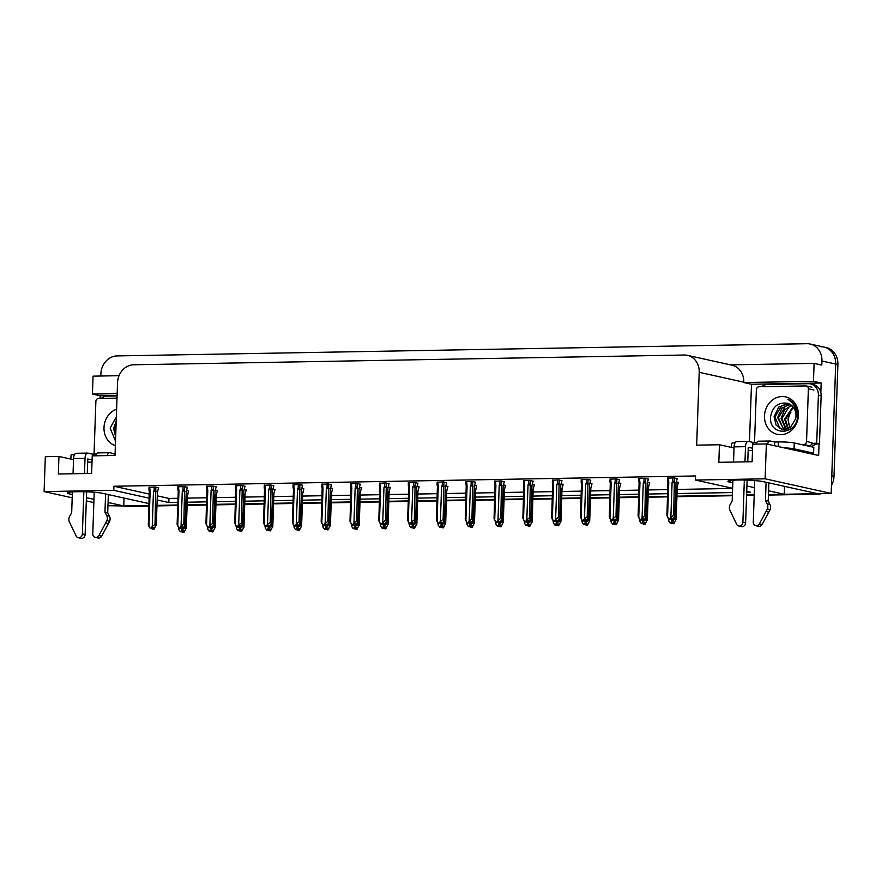 <?xml version="1.0" encoding="UTF-8"?>
<svg xmlns="http://www.w3.org/2000/svg" width="882" height="882" viewBox="0 0 882 882"><rect width="100%" height="100%" fill="white"/><g stroke="black" fill="none" stroke-linecap="round" stroke-linejoin="round"><path stroke-width="1.32" d="M92.004 462.3A18.842 1.863 2 0 1 87.66 462.003M752.511 450.603A18.842 1.863 2 0 1 748.157 450.305M820.712 346.747A17.662 15.512 102.5 0 1 823.909 347.067A17.662 15.512 102.5 0 1 835.695 364.034L831.175 493.435L817.559 493.677L763.349 481.682A18.842 1.863 -178 0 0 742.203 480.006A18.842 1.863 -178 0 0 727.871 481.318A18.842 1.863 -178 0 0 730.064 482.267L732.81 482.873M124.042 498.065L123.767 505.959L107.957 505.717M784.539 486.368L784.263 494.262L768.442 494.548L815.574 493.711A17.662 15.512 102.5 0 0 817.173 493.589M754.231 494.802L746.602 494.934L754.231 494.802M732.38 495.188L676.968 496.169L732.38 495.188M667.597 496.334L648.16 496.676L667.597 496.334M638.788 496.842L619.351 497.183L638.788 496.842M609.98 497.349L590.532 497.702L609.98 497.349M581.161 497.867L561.724 498.209L581.161 497.867M552.352 498.374L532.904 498.716L552.352 498.374M523.533 498.881L504.096 499.223L523.533 498.881M494.725 499.388L475.288 499.741L494.725 499.388M465.917 499.907L446.468 500.248L465.917 499.907M437.097 500.414L417.66 500.755L437.097 500.414M408.289 500.921L388.852 501.274L408.289 500.921M379.481 501.439L360.032 501.781L379.481 501.439M350.661 501.946L331.224 502.288L350.661 501.946M321.853 502.453L302.405 502.795L321.853 502.453M293.033 502.961L273.596 503.313L293.033 502.961M264.225 503.479L244.788 503.82L264.225 503.479M235.417 503.986L215.969 504.328L235.417 503.986M206.597 504.493L187.16 504.835L206.597 504.493M177.789 505.011L156.996 505.364L177.789 505.011M100.041 398.421L100.129 395.775L117.108 395.478M749.48 441.639L751.486 384.243L821.175 383.008L820.833 392.556M819.047 443.811L818.639 455.498L766.359 443.922L752.732 444.164L752.114 461.727L718.83 462.311L719.447 444.748L696.67 445.156L699.217 372.314A17.662 15.512 -77.5 0 0 687.431 355.347A17.662 15.512 -77.5 0 0 684.223 355.027L133.766 364.773A17.662 15.512 -77.5 0 0 117.549 382.612L115.013 455.454L92.235 455.862L91.618 473.425L58.333 474.009L58.94 456.446L45.324 456.689L44.1 491.583L72.192 497.801M119.048 375.688L93.051 376.151L92.423 394.067L117.174 393.637M92.423 394.067L100.129 395.775M751.486 384.243L743.78 382.534L813.469 381.3L821.175 383.008M743.78 382.534L743.791 382.182A17.662 15.512 -77.5 0 0 732.005 365.214L687.431 355.347M813.469 381.3L814.097 363.384L730.428 364.872M100.824 376.019L100.901 373.759A17.662 15.512 102.5 0 1 117.119 355.92L806.953 343.704A17.662 15.512 102.5 0 1 810.15 344.024A17.662 15.512 102.5 0 1 821.936 360.992L821.792 365.093L814.097 363.384M732.622 488.275L695.446 480.051L765.135 478.816L766.359 443.922M765.135 478.816L831.175 493.435M86.293 500.921L93.856 502.597M149.047 503.6L102.841 493.369A18.842 1.863 -178 0 0 81.695 491.704A18.842 1.863 -178 0 0 67.374 493.005A18.842 1.863 -178 0 0 69.557 493.964L72.313 494.57M86.414 497.691L93.977 499.366M108.067 502.486L123.767 505.959M746.911 485.993L754.474 487.669M768.575 490.789L784.263 494.262M746.69 492.299L750.483 492.233L746.723 491.406M157.183 499.951L168.826 502.531L177.877 502.376M187.249 502.211L206.697 501.858M216.068 501.693L235.505 501.351M244.876 501.185L264.313 500.844M273.685 500.678L293.133 500.337M302.504 500.171L321.941 499.818M331.312 499.653L350.76 499.311M360.121 499.146L379.569 498.804M388.94 498.639L408.377 498.286M417.748 498.121L437.196 497.779M446.568 497.613L466.005 497.272M475.376 497.106L494.813 496.764M504.184 496.599L523.632 496.246M533.004 496.081L552.441 495.739M561.812 495.574L581.26 495.232M590.631 495.067L610.068 494.725M619.44 494.559L638.877 494.207M648.248 494.041L667.696 493.7M677.067 493.534L732.479 492.553M44.1 491.583L113.789 490.348L149.234 498.198M73.526 459.676L58.94 456.446M734.033 447.979L719.447 444.748M695.446 480.051L695.589 475.949L113.932 486.247L113.789 490.348M157.327 495.86L168.969 498.429L178.021 498.275M187.392 498.11L206.84 497.768M216.211 497.602L235.648 497.25M245.02 497.084L264.457 496.742M273.828 496.577L293.276 496.235M302.647 496.07L322.084 495.728M331.456 495.563L350.904 495.21M360.264 495.045L379.712 494.703M389.083 494.537L408.52 494.196M417.892 494.03L437.34 493.677M446.711 493.512L466.148 493.17M475.519 493.005L494.956 492.663M504.328 492.498L523.776 492.156M533.147 491.991L552.584 491.638M561.955 491.472L581.403 491.131M590.764 490.965L610.212 490.624M619.583 490.458L639.02 490.116M648.391 489.94L667.839 489.598M677.211 489.433L732.622 488.452M168.969 498.429L168.826 502.531M113.932 486.247L149.378 494.096M417.903 483.281L414.639 482.421L408.355 482.763M389.083 483.788L385.831 482.928L379.547 483.281M360.275 484.306L357.012 483.435L350.727 483.788M331.467 484.813L328.203 483.953L321.919 484.295M273.839 485.828L270.576 484.968L264.291 485.32M302.647 485.32L299.384 484.461L293.1 484.813M187.403 487.36L184.14 486.5L177.855 486.853M216.211 486.853L212.948 485.993L206.664 486.335M245.031 486.346L241.767 485.475L235.483 485.828M446.711 482.774L443.448 481.903L437.163 482.256M475.53 482.256L472.267 481.396L465.983 481.748M504.339 481.748L501.075 480.888L494.791 481.241M533.147 481.241L529.884 480.381L523.599 480.723M561.966 480.734L558.703 479.863L552.419 480.216M590.775 480.216L587.511 479.356L581.227 479.709M619.583 479.709L616.331 478.849L610.046 479.191M648.402 479.202L645.139 478.331L638.855 478.683M677.211 478.694L673.947 477.823L667.663 478.176M158.584 487.867L155.32 487.007L149.047 487.36M275.063 489.543L273.122 488.981M246.254 490.061L244.314 489.488M217.435 490.568L215.495 489.995M303.871 489.036L301.931 488.463M332.69 488.529L330.75 487.955M361.499 488.022L359.558 487.448M390.307 487.503L388.378 486.941M419.126 486.996L417.186 486.423M447.935 486.489L445.994 485.916M476.754 485.971L474.814 485.409M505.562 485.464L503.622 484.891M534.371 484.957L532.441 484.383M563.19 484.45L561.25 483.876M591.998 483.931L590.058 483.369M620.807 483.424L618.877 482.851M649.626 482.917L647.686 482.344M678.434 482.399L676.494 481.837M188.627 491.076L186.686 490.502M148.981 505.518L125.74 505.926A17.662 15.512 102.5 0 1 123.767 505.816M810.15 344.024L823.909 347.067A17.662 15.512 102.5 0 1 835.695 364.034L831.792 475.872L833.997 476.357A17.662 15.512 102.5 0 1 831.461 485.431M823.909 347.067L826.114 347.552A17.662 15.512 102.5 0 1 837.9 364.531L833.997 476.357M821.594 493.611A17.662 15.512 102.5 0 1 817.779 494.196L768.42 495.078M754.209 495.32L746.58 495.464M732.369 495.717L676.957 496.698M667.586 496.864L648.138 497.205M638.766 497.371L619.329 497.713M609.958 497.878L590.521 498.22M581.15 498.385L561.702 498.738M552.33 498.903L532.893 499.245M523.522 499.41L504.074 499.752M494.703 499.918L475.266 500.259M465.894 500.436L446.457 500.778M437.086 500.943L417.638 501.285M408.267 501.45L388.83 501.792M379.458 501.957L360.01 502.31M350.65 502.475L331.202 502.817M321.831 502.983L302.394 503.324M293.022 503.49L273.574 503.831M264.203 503.997L244.766 504.35M235.395 504.515L215.958 504.857M206.586 505.022L187.138 505.364M177.767 505.529L156.974 505.904M148.959 506.048L127.945 506.411A17.662 15.512 102.5 0 1 124.737 506.092L123.767 505.882M188.627 490.932L187.458 495.177L186.311 527.943L184.062 532.408L182.971 532.166L184.051 530.755L182.949 530.512L181.868 531.912L180.336 531.681L178.958 529.762L179.024 527.833M183.754 532.364L182.541 532.166L183.754 532.408M180.336 531.681L181.868 531.912M182.32 528.671L180.766 531.67M184.062 532.408L182.971 532.166M187.447 495.287L186.345 528.274L185.044 527.668L186.157 494.813M187.877 494.295L187.491 495.232L187.877 494.295M178.958 529.762L178.373 526.94M182.122 531.581L182.541 532.166M182.287 529.696L185.044 527.668M182.916 530.556L182.861 532.166M182.695 530.843L182.651 532.166M158.595 487.735L157.415 491.969L156.279 524.735L154.03 529.2L152.818 528.957L154.019 527.546L152.917 527.304L151.825 528.715L150.304 528.472L151.825 528.715M152.873 527.348L152.818 528.957M154.03 529.2L152.928 528.957M152.619 528.957L153.711 529.2L152.509 528.968L152.663 527.634M152.09 528.384L152.509 528.968M157.845 491.098L157.459 492.035L157.845 491.098M157.415 492.09L156.301 525.066L155.012 524.459L155.838 487.129M154.251 487.029L154.13 490.458L155.728 490.392M154.13 490.458L153.468 491.495L156.158 491.693M153.468 491.495L152.244 526.499L155.012 524.459M152.244 526.499L150.734 528.472M149.499 491.814L149.069 490.502L149.499 491.814L150.138 491.561L149.675 487.107M150.304 528.472L148.308 524.79L149.29 491.241M148.926 526.554L150.138 491.561M217.446 490.425L216.266 494.67L215.12 527.436L212.882 531.89L211.779 531.648L212.86 530.247L211.757 529.994L210.677 531.405L209.155 531.173L207.766 529.244L207.832 527.326M212.562 531.846L211.349 531.659L212.562 531.901M209.155 531.173L210.677 531.405M211.129 528.164L209.574 531.162M212.882 531.89L211.779 531.648M216.266 494.78L215.153 527.767L213.863 527.149L214.965 494.306M216.696 493.788L216.31 494.725L216.685 493.788M207.766 529.244L207.193 526.422M210.93 531.074L211.349 531.659M211.096 529.189L213.863 527.149M211.724 530.049L211.669 531.648M211.504 530.325L211.46 531.659M246.254 489.918L245.075 494.163L243.939 526.918L241.69 531.383L240.588 531.14L241.679 529.729L240.577 529.487L239.496 530.898L237.964 530.655L236.585 528.737L236.652 526.819M241.381 531.339L240.169 531.151L241.37 531.394M237.964 530.655L239.496 530.898M239.948 527.657L238.394 530.655M241.69 531.383L240.588 531.14M245.075 494.273L243.961 527.26L242.671 526.642L243.785 493.799M245.505 493.281L245.119 494.218L245.505 493.281M236.585 528.737L236.001 525.915M239.75 530.567L240.169 531.151M239.915 528.682L242.671 526.642M240.543 529.531L240.477 531.14M240.323 529.817L240.279 531.14M275.063 489.411L273.894 493.644L272.747 526.411L270.509 530.876L269.407 530.633L270.487 529.222L269.385 528.98L268.304 530.391L266.772 530.148L265.394 528.23L265.46 526.311M270.19 530.832L268.977 530.633L270.19 530.876M266.772 530.148L268.304 530.391M268.756 527.149L267.202 530.137M270.509 530.876L269.407 530.633M273.883 493.766L272.781 526.741L271.48 526.135L272.593 493.292M265.394 528.23L264.809 525.407M268.558 530.06L268.977 530.633M268.723 528.175L271.48 526.135M269.352 529.024L269.297 530.633M269.131 529.31L269.087 530.633M187.403 487.228L186.234 491.461L185.088 524.228L182.85 528.693L181.637 528.45L182.828 527.039L181.725 526.797L180.645 528.197L179.112 527.965L180.645 528.197M181.692 526.841L181.637 528.45M182.85 528.693L181.747 528.45M181.427 528.45L182.53 528.693L181.317 528.45L181.471 527.127M180.898 527.866L181.317 528.45M186.223 491.572L185.121 524.558L183.82 523.952L184.658 486.61M183.059 486.522L182.949 489.94L184.536 489.874M182.949 489.94L182.287 490.987L184.966 491.186M182.287 490.987L181.064 525.981L183.82 523.952M181.064 525.981L179.542 527.954M178.307 491.296L177.888 489.995L178.307 491.296L178.958 491.042L178.484 486.599M179.112 527.965L177.117 524.283L178.274 491.241M177.734 526.047L178.958 491.042M216.222 486.71L215.043 490.954L213.896 523.721L211.658 528.175L210.445 527.932L211.636 526.532L210.544 526.289L209.453 527.69L207.931 527.458L209.453 527.69M210.5 526.333L210.445 527.932M211.658 528.175L210.555 527.932M210.236 527.943L211.338 528.186L210.125 527.943L210.28 526.609M209.707 527.359L210.125 527.943M215.473 490.072L215.087 491.009L215.473 490.072M215.043 491.065L213.929 524.051L212.639 523.434L213.466 486.103M211.878 486.004L211.757 489.433L213.356 489.367M211.757 489.433L211.096 490.48L213.775 490.668M211.096 490.48L209.872 525.474L212.639 523.434M209.872 525.474L208.35 527.447M207.127 490.789L206.697 489.488L207.127 490.789L207.766 490.535L207.303 486.092M207.931 527.458L205.925 523.776L206.917 490.227M206.542 525.529L207.766 490.535M245.031 486.203L243.851 490.447L242.715 523.202L240.466 527.668L239.265 527.425L240.455 526.014L239.353 525.771L238.272 527.182L236.74 526.94L238.272 527.182M239.32 525.815L239.265 527.425M240.466 527.668L239.364 527.425M239.055 527.425L240.158 527.679L238.945 527.436L239.099 526.102M238.526 526.852L238.945 527.436M244.281 489.565L243.895 490.502L244.281 489.565M243.851 490.557L242.737 523.544L241.448 522.927L242.274 485.596M240.687 485.497L240.565 488.926L242.164 488.86M240.565 488.926L239.904 489.962L242.594 490.16M239.904 489.962L238.691 524.966L241.448 522.927M238.691 524.966L237.17 526.94M235.935 490.282L235.505 488.97L235.935 490.282L236.585 490.028L236.111 485.574M236.74 526.94L234.744 523.258L235.726 489.708M235.362 525.022L236.585 490.028M273.839 485.695L272.67 489.929L271.524 522.695L269.286 527.16L268.073 526.918L269.264 525.507L268.161 525.264L267.081 526.675L265.548 526.433L267.081 526.675M268.128 525.308L268.073 526.918M269.286 527.16L268.183 526.918M267.863 526.918L268.966 527.16L267.753 526.918L267.908 525.595M267.334 526.345L267.753 526.918M273.089 489.058L272.703 489.995L273.089 489.058M272.659 490.05L271.557 523.026L270.256 522.42L271.094 485.078M269.506 484.99L269.385 488.419L270.972 488.341M269.385 488.419L268.723 489.455L271.402 489.653M268.723 489.455L267.5 524.459L270.256 522.42M267.5 524.459L265.978 526.433M264.743 489.775L264.324 488.463L264.743 489.775L265.394 489.51L264.92 485.067M265.548 526.433L263.553 522.75L264.534 489.201M264.17 524.514L265.394 489.51M754.727 480.569L753.272 522.078A3.76 3.296 102.5 0 0 759.402 523.842L767.384 509.024L770.14 509.631L762.158 524.448L759.402 523.842M758.873 441.232A5.887 2.756 89 0 0 758.564 441.198A5.887 2.756 89 0 0 756.249 444.098M756.988 442.323L752.875 442.389L752.809 444.164M809.191 453.403A11.775 1.158 2 0 1 813.59 453.161L813.799 447.295L794.263 442.973A11.775 1.158 -178 0 0 778.354 441.937L774.716 442.003L774.583 445.741M761.684 386.713A11.775 10.341 102.5 0 1 767.825 384.409L808.397 383.692A11.775 10.341 102.5 0 1 810.536 383.902L813.281 384.508A11.775 10.341 -77.5 0 1 820.789 392.358A11.775 10.341 102.5 0 1 821.142 395.82L819.466 443.833A11.775 10.341 -77.5 0 0 818.992 443.811A11.775 10.341 102.5 0 0 811.661 446.832M810.536 383.902A11.775 10.341 102.5 0 1 818.386 395.213L816.71 443.227L819.466 443.833M808.904 446.215A11.775 10.341 102.5 0 1 809.489 445.686M811.605 444.285A11.775 10.341 102.5 0 1 816.71 443.227M735.103 442.764A11.775 1.158 -178 0 0 731.52 443.47L731.387 447.395M813.59 453.161L794.054 448.828A11.775 1.158 -178 0 0 784.208 447.869M774.716 442.003L770.317 441.033A5.887 2.756 -91 0 0 770.008 441A5.887 2.756 -91 0 0 767.616 444.197M752.875 442.389L748.465 441.419A5.887 2.756 -91 0 0 748.157 441.386A5.887 2.756 -91 0 0 745.511 446.667L744.981 461.848M752.589 448.232L748.267 447.273L747.76 461.804M737.021 441.617A5.887 2.756 89 0 0 736.713 441.584A5.887 2.756 89 0 0 734.067 446.865L733.537 462.058M732.909 480.227L732.181 500.998L730.208 504.471A5.887 5.171 102.5 0 0 729.657 509.686L736.613 524.239A3.76 3.296 102.5 0 0 742.876 522.265L744.342 480.04M747.12 480.128L745.621 522.872L742.876 522.265M738.741 525.992L741.486 526.598A3.76 3.296 -77.5 0 0 745.621 522.872M765.466 500.414L768.222 501.02L769.942 504.416L767.197 503.809L765.466 500.414L766.094 482.289M768.85 482.895L768.222 501.02M755.786 525.694L758.531 526.3A3.76 3.296 -77.5 0 0 762.158 524.448M769.942 504.416A5.887 5.171 102.5 0 1 770.14 509.631M767.197 503.809A5.887 5.171 102.5 0 1 767.384 509.024M766.094 511.505L768.85 512.122M94.22 492.266L92.775 533.775A3.76 3.296 102.5 0 0 98.905 535.528L106.887 520.722L109.633 521.328L101.651 536.146L98.905 535.528M98.365 452.929A5.887 2.756 89 0 0 98.056 452.896A5.887 2.756 89 0 0 95.741 455.796M96.48 454.021L92.367 454.087L92.301 455.851M115.068 453.69L114.208 453.701L114.153 455.465M101.187 398.41A11.775 10.341 102.5 0 1 107.328 396.106L117.086 395.93M74.606 454.45A11.775 1.158 -178 0 0 71.023 455.167L70.88 459.092M114.208 453.701L109.809 452.731A5.887 2.756 -91 0 0 109.5 452.698A5.887 2.756 -91 0 0 107.185 455.597M92.367 454.087L87.968 453.116A5.887 2.756 -91 0 0 87.66 453.083A5.887 2.756 -91 0 0 85.014 458.364L84.474 473.546M92.092 459.93L87.759 458.971L87.252 473.502M76.525 453.315A5.887 2.756 89 0 0 76.216 453.282A5.887 2.756 89 0 0 73.57 458.563L73.041 473.755M72.401 491.924L71.674 512.696L69.711 516.157A5.887 5.171 102.5 0 0 69.149 521.383L76.106 535.936A3.76 3.296 102.5 0 0 82.368 533.963L83.845 491.737M86.612 491.825L85.124 534.569L82.368 533.963M78.233 537.689L80.99 538.296A3.76 3.296 -77.5 0 0 85.124 534.569M104.958 512.1L107.714 512.718L109.445 516.113L106.689 515.507L104.958 512.1L105.597 493.986M108.343 494.593L107.714 512.718M95.278 537.381L98.034 537.998A3.76 3.296 -77.5 0 0 101.651 536.146M109.445 516.113A5.887 5.171 102.5 0 1 109.633 521.328M106.689 515.507A5.887 5.171 102.5 0 1 106.887 520.722M105.597 523.202L108.343 523.809M790.316 427.583A13.307 11.687 102.5 0 1 788.42 419.964A13.307 11.687 102.5 0 1 790.922 412.17C788.817 415.775 787.869 418.355 788.067 419.887L789.886 427.88M798.419 415.312A19.195 16.857 102.5 0 1 780.802 434.705A19.195 16.857 102.5 0 1 764.507 415.918A19.195 16.857 102.5 0 1 782.136 396.525A19.195 16.857 102.5 0 1 798.419 415.312M770.648 416.315C768.255 436.844 797.714 435.719 797.515 415.576L796.424 408.123C794.682 403.879 791.849 400.968 787.924 399.414C793.877 403.096 796.644 408.609 796.214 415.951L795.586 418.906A13.307 11.687 -77.5 0 0 795.972 416.017A13.307 11.687 -77.5 0 0 787.097 403.228A13.307 11.687 -77.5 0 0 787.031 403.217C778.156 402.203 772.698 406.569 770.648 416.315M788.354 403.592L778.729 407.054L774.087 416.8L776.116 425.113L782.213 429.413L790.382 427.527L795.586 418.906M788.762 403.758L781.827 405.555L774.958 416.988L779.853 428.222L782.654 429.501M790.371 404.584L785.322 406.326L778.453 417.759L783.348 428.994L784.462 429.633M784.87 429.821L786.149 430.273M789.974 404.342L782.003 408.035L777.582 417.572L783.999 429.633M784.429 429.799L788.442 430.383M791.893 405.742L788.817 407.098L781.948 418.531L786.336 429.402M791.518 405.411L784.561 409.821L781.077 418.344L785.862 429.49M786.259 429.755L787.494 430.405M793.337 407.308L785.443 419.314L788.31 428.74M792.984 406.867L784.572 419.115L787.802 428.95M791.066 428.696A13.307 11.687 102.5 0 1 790.669 428.134M754.54 442.367L756.381 389.734A2.944 2.58 102.5 0 1 759.082 386.757L805.894 385.93A2.944 2.58 102.5 0 1 808.386 388.808L806.545 441.507A2.944 2.58 102.5 0 1 803.844 444.473L801.253 444.528M806.545 441.507L812.046 442.72A2.944 2.58 102.5 0 1 809.345 445.697L803.844 444.473M115.355 445.653A19.195 16.857 102.5 0 1 103.999 427.616A19.195 16.857 102.5 0 1 116.622 409.149M116.358 416.932L110.14 428.013L115.509 441.176M116.215 421.1L113.591 428.487L115.663 436.877M116.148 422.831L114.462 428.685L115.707 435.62M94.043 454.065L95.873 401.42A2.944 2.58 102.5 0 1 98.575 398.455L117.008 398.124M303.882 488.893L302.702 493.137L301.556 525.904L299.318 530.358L298.215 530.115L299.296 528.715L298.204 528.472L297.113 529.873L295.591 529.641L294.202 527.723L294.268 525.793M298.998 530.325L297.785 530.126L298.998 530.369M295.591 529.641L297.113 529.873M297.576 526.631L296.01 529.63M299.318 530.358L298.215 530.115M302.702 493.247L301.589 526.234L300.299 525.617L301.401 492.773M303.132 492.255L302.747 493.192L303.132 492.255M294.202 527.723L293.629 524.9M297.366 529.542L297.785 530.126M297.532 527.657L300.299 525.617M298.16 528.516L298.105 530.126M297.951 528.803L297.895 530.126M332.69 488.385L331.522 492.63L330.375 525.396L328.126 529.85L327.035 529.608L328.115 528.197L327.013 527.954L325.932 529.365L324.4 529.134L323.021 527.204L323.088 525.286M327.817 529.806L326.605 529.619L327.817 529.862M324.4 529.134L325.932 529.365M326.384 526.124L324.83 529.123M328.126 529.85L327.035 529.608M331.511 492.74L330.408 525.727L329.107 525.11L330.221 492.266M331.941 491.748L331.555 492.685L331.941 491.748M323.021 527.204L322.437 524.382M326.186 529.035L326.605 529.619M326.351 527.149L329.107 525.11M326.979 528.009L326.924 529.608M326.759 528.285L326.715 529.619M361.499 487.878L360.33 492.112L359.183 524.878L356.945 529.343L355.843 529.101L356.923 527.69L355.821 527.447L354.74 528.858L353.219 528.616L351.83 526.697L351.896 524.779M356.626 529.299L355.413 529.112L356.626 529.343M353.219 528.616L354.74 528.858M355.192 525.617L353.638 528.616M356.945 529.343L355.843 529.101M360.33 492.233L359.217 525.22L357.916 524.603L359.029 491.759M360.749 491.241L360.374 492.178L360.749 491.241M351.83 526.697L351.245 523.875M354.994 528.527L355.413 529.112M355.159 526.642L357.916 524.603M355.788 527.491L355.733 529.101M355.567 527.778L355.523 529.101M302.658 485.177L301.479 489.422L300.332 522.188L298.094 526.653L296.881 526.411L298.072 524.999L296.98 524.757L295.889 526.157L294.368 525.926L295.889 526.157M296.936 524.801L296.881 526.411M298.094 526.653L296.991 526.4M296.672 526.411L297.774 526.653L296.572 526.411L296.727 525.088M296.154 525.826L296.572 526.411M301.479 489.532L300.365 522.519L299.075 521.901L299.902 484.571M298.314 484.483L298.193 487.9L299.792 487.834M298.193 487.9L297.532 488.948L300.222 489.146M297.532 488.948L296.308 523.941L299.075 521.901M296.308 523.941L294.797 525.915M293.353 488.694L293.133 487.955L293.563 489.256L294.202 489.003L293.739 484.56M294.368 525.926L292.361 522.243L293.519 489.201M292.978 524.007L294.202 489.003M331.467 484.67L330.298 488.915L329.151 521.681L326.902 526.135L325.701 525.893L326.891 524.492L325.789 524.239L324.708 525.65L323.176 525.418L324.708 525.65M325.756 524.294L325.701 525.893M326.902 526.135L325.811 525.893M325.491 525.904L326.594 526.146L325.381 525.904L325.535 524.57M324.962 525.319L325.381 525.904M330.717 488.033L330.331 488.97L330.717 488.033M330.287 489.025L329.184 522.012L327.883 521.394L328.721 484.064M327.123 483.964L327.002 487.393L328.6 487.327M327.002 487.393L326.351 488.441L329.03 488.628M326.351 488.441L325.127 523.434L327.883 521.394M325.127 523.434L323.606 525.407M322.371 488.749L321.941 487.448L322.371 488.749L323.021 488.496L322.547 484.053M323.176 525.418L321.18 521.725L322.162 488.187M321.798 523.489L323.021 488.496M360.286 484.163L359.106 488.396L357.96 521.163L355.722 525.628L354.509 525.385L355.7 523.974L354.597 523.732L353.517 525.143L351.995 524.9L353.517 525.143M354.564 523.776L354.509 525.385M355.722 525.628L354.619 525.385M354.299 525.385L355.402 525.628L354.189 525.396L354.344 524.062M353.77 524.812L354.189 525.396M359.525 487.526L359.15 488.463L359.525 487.526M359.106 488.518L357.993 521.505L356.703 520.887L357.53 483.557M355.942 483.457L355.821 486.886L357.419 486.82M355.821 486.886L355.159 487.922L357.838 488.121M355.159 487.922L353.936 522.927L356.703 520.887M353.936 522.927L352.414 524.9M351.179 488.242L350.76 486.93L351.179 488.242L351.83 487.989L351.367 483.534M351.995 524.9L349.989 521.218L350.981 487.669M350.606 522.982L351.83 487.989M390.318 487.371L389.138 491.605L388.003 524.371L385.754 528.836L384.651 528.594L385.743 527.182L384.64 526.94L383.549 528.34L382.027 528.109L380.638 526.19L380.715 524.261M385.434 528.792L384.232 528.594L385.434 528.836M382.027 528.109L383.549 528.34M384.012 525.099L382.457 528.097M385.754 528.836L384.651 528.594M389.138 491.715L388.025 524.702L386.735 524.095L387.848 491.241M389.568 490.723L389.183 491.66L389.568 490.723M380.638 526.19L380.065 523.368M383.813 528.009L384.232 528.594M383.968 526.124L386.735 524.095M384.596 526.984L384.541 528.594M384.387 527.271L384.343 528.594M419.126 486.853L417.958 491.098L416.811 523.864L414.562 528.318L413.471 528.075L414.551 526.675L413.449 526.433L412.368 527.833L410.836 527.601L409.457 525.672L409.524 523.754M414.253 528.274L413.041 528.086L414.253 528.329M410.836 527.601L412.368 527.833M412.82 524.592L411.266 527.59M414.562 528.318L413.471 528.075M417.947 491.208L416.844 524.195L415.543 523.577L416.657 490.734M418.377 490.216L417.991 491.153L418.377 490.216M409.457 525.672L408.873 522.861M412.622 527.502L413.041 528.086M412.787 525.617L415.543 523.577M413.415 526.477L413.36 528.075M413.195 526.752L413.151 528.086M447.946 486.346L446.766 490.59L445.619 523.346L443.381 527.811L442.279 527.568L443.359 526.157L442.257 525.915L441.176 527.326L439.655 527.083L438.266 525.165L438.332 523.247M443.062 527.767L441.849 527.579L443.062 527.822M439.655 527.083L441.176 527.326M441.628 524.084L440.074 527.083M443.381 527.811L442.279 527.568M446.766 490.701L445.653 523.688L444.363 523.07L445.465 490.227M447.196 489.708L446.81 490.646L447.185 489.708M438.266 525.165L437.692 522.342M441.43 526.995L441.849 527.579M441.595 525.11L444.363 523.07M442.224 525.97L442.169 527.568M442.003 526.245L441.959 527.579M476.754 485.839L475.574 490.072L474.439 522.839L472.19 527.304L471.087 527.061L472.179 525.65L471.076 525.407L469.996 526.819L468.463 526.576L467.085 524.658L467.151 522.739M471.881 527.26L470.668 527.061L471.87 527.304M468.463 526.576L469.996 526.819M470.448 523.577L468.893 526.576M472.19 527.304L471.087 527.061M475.574 490.194L474.461 523.169L473.171 522.563L474.284 489.719M476.004 489.201L475.618 490.138L476.004 489.201M467.085 524.658L466.501 521.835M470.249 526.488L470.668 527.061M470.415 524.603L473.171 522.563M471.043 525.452L470.988 527.061M470.823 525.738L470.779 527.061M505.562 485.32L504.394 489.565L503.247 522.331L501.009 526.797L499.907 526.543L500.987 525.143L499.885 524.9L498.804 526.3L497.272 526.069L495.893 524.151L495.96 522.221M500.689 526.752L499.477 526.554L500.689 526.797M497.272 526.069L498.804 526.3M499.256 523.059L497.702 526.058M501.009 526.797L499.907 526.543M504.383 489.675L503.28 522.662L501.979 522.056L503.093 489.201M504.813 488.683L504.427 489.62L504.813 488.683M495.893 524.151L495.309 521.328M499.058 525.97L499.477 526.554M499.223 524.084L501.979 522.056M499.851 524.944L499.796 526.554M499.631 525.231L499.587 526.554M389.094 483.656L387.915 487.889L386.779 520.656L384.53 525.121L383.317 524.878L384.519 523.467L383.416 523.224L383.317 524.878M384.53 525.121L383.427 524.878M383.119 524.878L384.21 525.121L383.008 524.878L383.163 523.555M382.59 524.294L383.008 524.878M388.345 487.007L387.959 487.944L388.345 487.007M387.915 488.011L386.801 520.986L385.511 520.38L386.338 483.038M384.75 482.95L384.629 486.379L386.228 486.302M384.629 486.379L383.968 487.415L386.658 487.614M383.968 487.415L382.744 522.409L385.511 520.38M382.336 524.636L380.803 524.393L382.336 524.636L383.416 523.224M382.744 522.409L381.233 524.382M379.999 487.724L379.569 486.423L379.999 487.724L380.638 487.47L380.175 483.027M380.803 524.393L378.808 520.711L379.789 487.162M379.425 522.475L380.638 487.47M417.903 483.138L416.734 487.382L415.587 520.148L413.349 524.603L412.137 524.371L413.327 522.96L412.225 522.717L411.144 524.117L409.612 523.886L411.144 524.117M412.192 522.761L412.137 524.371M413.349 524.603L412.247 524.36M411.927 524.371L413.03 524.614L411.817 524.371L411.971 523.037M411.398 523.787L411.817 524.371M416.767 487.437L415.62 520.479L414.32 519.862L415.157 482.531M413.559 482.432L413.449 485.861L415.036 485.795M413.449 485.861L412.787 486.908L415.466 487.096M412.787 486.908L411.563 521.901L414.32 519.862M411.563 521.901L410.042 523.875M408.807 487.217L408.388 485.916L408.807 487.217L409.457 486.963L408.983 482.52M409.612 523.886L407.616 520.204L408.774 487.162M408.234 521.968L409.457 486.963M446.722 482.63L445.542 486.875L444.396 519.641L442.158 524.095L440.945 523.853L442.136 522.442L441.044 522.199L439.953 523.61L438.431 523.379L439.953 523.61M441 522.254L440.945 523.853M442.158 524.095L441.055 523.853M440.735 523.864L441.838 524.106L440.625 523.864L440.791 522.53M440.206 523.28L440.625 523.864M445.972 485.993L445.586 486.93L445.972 485.993M445.542 486.985L444.429 519.972L443.139 519.355L443.966 482.024M442.378 481.925L442.257 485.354L443.855 485.287M442.257 485.354L441.595 486.39L444.274 486.588M441.595 486.39L440.372 521.394L443.139 519.355M440.372 521.394L438.85 523.368M437.626 486.71L437.196 485.398L437.626 486.71L438.266 486.456L437.803 482.013M438.431 523.379L436.425 519.685L437.417 486.136M437.042 521.449L438.266 486.456M475.53 482.123L474.351 486.357L473.215 519.123L470.966 523.588L469.764 523.346L470.955 521.935L469.852 521.692L468.772 523.103L467.24 522.861L468.772 523.103M469.819 521.736L469.764 523.346M470.966 523.588L469.863 523.346M469.555 523.346L470.657 523.588L469.445 523.346L469.599 522.023M469.026 522.772L469.445 523.346M474.781 485.486L474.395 486.423L474.781 485.486M474.351 486.478L473.237 519.454L471.947 518.848L472.774 481.517M471.186 481.418L471.065 484.846L472.664 484.78M471.065 484.846L470.404 485.883L473.094 486.081M470.404 485.883L469.191 520.887L471.947 518.848M469.191 520.887L467.669 522.861M466.435 486.203L466.005 484.891L466.435 486.203L467.085 485.949L466.611 481.495M467.24 522.861L465.244 519.178L466.225 485.629M465.861 520.942L467.085 485.949M504.339 481.605L503.17 485.85L502.023 518.616L499.785 523.081L498.573 522.839L499.763 521.427L498.661 521.185L497.58 522.585L496.059 522.353L497.58 522.585M498.628 521.229L498.573 522.839M499.785 523.081L498.683 522.828M498.363 522.839L499.466 523.081L498.253 522.839L498.407 521.516M497.834 522.254L498.253 522.839M503.17 485.96L502.056 518.947L500.755 518.34L501.593 480.999M500.006 480.911L499.885 484.328L501.472 484.262M499.885 484.328L499.223 485.376L501.902 485.574M499.223 485.376L497.999 520.369L500.755 518.34M497.999 520.369L496.478 522.342M495.243 485.684L494.824 484.383L495.243 485.684L495.893 485.431L495.419 480.988M496.059 522.353L494.052 518.671L495.034 485.122M494.67 520.435L495.893 485.431M534.382 484.813L533.202 489.058L532.055 521.824L529.817 526.278L528.715 526.036L529.795 524.636L528.704 524.382L527.612 525.793L526.091 525.562L524.702 523.632L524.768 521.714M529.498 526.234L528.285 526.047L529.498 526.289M526.091 525.562L527.612 525.793M528.075 522.552L526.521 525.551M529.817 526.278L528.715 526.036M533.202 489.168L532.089 522.155L530.799 521.538L531.901 488.694M533.632 488.176L533.246 489.113L533.632 488.176M524.702 523.632L524.129 520.81M527.866 525.463L528.285 526.047M528.031 523.577L530.799 521.538M528.66 524.437L528.605 526.036M528.45 524.713L528.395 526.047M563.19 484.306L562.021 488.54L560.875 521.306L558.626 525.771L557.534 525.529L558.615 524.117L557.512 523.875L556.432 525.286L554.899 525.044L553.521 523.125L553.587 521.207M558.317 525.727L557.104 525.54L558.317 525.782M554.899 525.044L556.432 525.286M556.884 522.045L555.329 525.044M558.626 525.771L557.534 525.529M562.01 488.661L560.908 521.648L559.607 521.03L560.72 488.187M562.44 487.669L562.055 488.606L562.44 487.669M553.521 523.125L552.937 520.303M556.685 524.955L557.104 525.54M556.851 523.07L559.607 521.03M557.479 523.919L557.424 525.529M557.259 524.206L557.215 525.529M591.998 483.799L590.83 488.033L589.683 520.799L587.445 525.264L586.343 525.022L587.423 523.61L586.321 523.368L585.24 524.779L583.719 524.536L582.329 522.618L582.396 520.689M587.125 525.22L585.913 525.022L587.125 525.264M583.719 524.536L585.24 524.779M585.692 521.527L584.138 524.525M587.445 525.264L586.343 525.022M590.83 488.154L589.716 521.13L588.415 520.523L589.529 487.669M591.249 487.151L590.874 488.099L591.249 487.151M582.329 522.618L581.745 519.796M585.494 524.437L585.913 525.022M585.659 522.552L588.415 520.523M586.287 523.412L586.232 525.022M586.067 523.699L586.023 525.022M620.818 483.281L619.638 487.526L618.503 520.292L616.253 524.746L615.151 524.503L616.242 523.103L615.14 522.861L614.048 524.261L612.527 524.029L611.149 522.111L611.215 520.182M615.945 524.702L614.732 524.514L615.934 524.757M612.527 524.029L614.048 524.261M614.511 521.019L612.957 524.018M616.253 524.746L615.151 524.503M619.638 487.636L618.525 520.623L617.235 520.005L618.348 487.162M620.068 486.644L619.682 487.581L620.068 486.644M611.149 522.111L610.564 519.289M614.313 523.93L614.732 524.514M614.467 522.045L617.235 520.005M615.096 522.905L615.041 524.514M614.886 523.191L614.842 524.514M649.626 482.774L648.457 487.018L647.311 519.785L645.073 524.239L643.97 523.996L645.051 522.585L643.948 522.342L642.868 523.754L641.335 523.522L639.957 521.593L640.023 519.674M644.753 524.195L643.54 524.007L644.753 524.25M641.335 523.522L642.868 523.754M643.32 520.512L641.765 523.511M645.073 524.239L643.97 523.996M648.446 487.129L647.344 520.115L646.043 519.498L647.156 486.655M648.876 486.136L648.491 487.073L648.876 486.136M639.957 521.593L639.373 518.77M643.121 523.423L643.54 524.007M643.287 521.538L646.043 519.498M643.915 522.398L643.86 523.996M643.695 522.673L643.651 524.007M678.445 482.267L677.266 486.5L676.119 519.266L673.881 523.732L672.779 523.489L673.859 522.078L672.768 521.835L671.676 523.247L670.155 523.004L668.765 521.086L668.832 519.167M673.561 523.688L672.349 523.489L673.561 523.732M670.155 523.004L671.676 523.247M672.128 520.005L670.574 523.004M673.881 523.732L672.779 523.489M677.266 486.621L676.152 519.597L674.862 518.991L675.965 486.147M677.696 485.629L677.31 486.566L677.696 485.629M668.765 521.086L668.192 518.263M671.93 522.916L672.349 523.489M672.095 521.03L674.862 518.991M672.723 521.879L672.668 523.489M672.503 522.166L672.459 523.489M533.158 481.098L531.978 485.343L530.832 518.109L528.594 522.563L527.381 522.32L528.583 520.92L527.48 520.667L526.389 522.078L524.867 521.846L526.389 522.078M527.436 520.722L527.381 522.32M528.594 522.563L527.491 522.32M527.171 522.331L528.274 522.574L527.072 522.331L527.227 520.997M526.653 521.747L527.072 522.331M531.978 485.453L530.865 518.44L529.575 517.822L530.402 480.492M528.814 480.392L528.693 483.821L530.291 483.755M528.693 483.821L528.031 484.868L530.721 485.056M528.031 484.868L526.808 519.862L529.575 517.822M526.808 519.862L525.297 521.835M524.062 485.177L523.632 483.876L524.062 485.177L524.702 484.924L524.239 480.481M524.867 521.846L522.861 518.164L523.853 484.615M523.478 519.917L524.702 484.924M561.966 480.591L560.798 484.835L559.651 517.591L557.402 522.056L556.2 521.813L557.391 520.402L556.288 520.159L555.208 521.571L553.676 521.328L555.208 521.571M556.255 520.204L556.2 521.813M557.402 522.056L556.31 521.813M555.991 521.813L557.093 522.067L555.88 521.824L556.035 520.49M555.462 521.24L555.88 521.824M561.217 483.953L560.831 484.891L561.217 483.953M560.787 484.946L559.684 517.932L558.383 517.315L559.221 479.984M557.622 479.885L557.501 483.314L559.1 483.248M557.501 483.314L556.851 484.35L559.53 484.549M556.851 484.35L555.627 519.355L558.383 517.315M555.627 519.355L554.105 521.328M552.871 484.67L552.441 483.358L552.871 484.67L553.521 484.416L553.047 479.962M553.676 521.328L551.68 517.646L552.661 484.097M552.297 519.41L553.521 484.416M590.786 480.084L589.606 484.317L588.459 517.084L586.221 521.549L585.009 521.306L586.199 519.895L585.097 519.652L584.016 521.064L582.495 520.821L584.016 521.064M585.064 519.696L585.009 521.306M586.221 521.549L585.119 521.306M584.799 521.306L585.902 521.549L584.689 521.306L584.843 519.983M584.27 520.733L584.689 521.306M589.606 484.438L588.492 517.414L587.203 516.808L588.029 479.466M586.442 479.378L586.321 482.807L587.919 482.73M586.321 482.807L585.659 483.843L588.338 484.042M585.659 483.843L584.435 518.848L587.203 516.808M584.435 518.848L582.914 520.81M581.679 484.163L581.26 482.851L581.679 484.163L582.329 483.898L581.866 479.455M582.495 520.821L580.488 517.139L581.481 483.59M581.106 518.903L582.329 483.898M619.594 479.565L618.414 483.81L617.279 516.576L615.03 521.03L613.817 520.799L615.019 519.388L613.916 519.145L612.836 520.545L611.303 520.314L612.836 520.545M613.883 519.189L613.817 520.799M615.03 521.03L613.927 520.788M613.618 520.799L614.71 521.042L613.508 520.799L613.663 519.476M613.089 520.215L613.508 520.799M618.844 482.928L618.458 483.865L618.844 482.928M618.414 483.92L617.301 516.907L616.011 516.29L616.838 478.959M615.25 478.86L615.129 482.289L616.727 482.222M615.129 482.289L614.467 483.336L617.157 483.534M614.467 483.336L613.244 518.329L616.011 516.29M613.244 518.329L611.733 520.303M610.498 483.645L610.068 482.344L610.498 483.645L611.138 483.391L610.675 478.948M611.303 520.314L609.308 516.632L610.289 483.082M609.925 518.395L611.138 483.391M648.402 479.058L647.234 483.303L646.087 516.069L643.849 520.523L642.636 520.281L643.827 518.87L642.724 518.627L641.644 520.038L640.112 519.807L641.644 520.038M642.691 518.682L642.636 520.281M643.849 520.523L642.746 520.281M642.427 520.292L643.529 520.534L642.317 520.292L642.471 518.958M641.898 519.707L642.317 520.292M647.223 483.413L646.12 516.4L644.819 515.783L645.657 478.452M644.058 478.353L643.948 481.781L645.536 481.715M643.948 481.781L643.287 482.818L645.966 483.016M643.287 482.818L642.063 517.822L644.819 515.783M642.063 517.822L640.541 519.796M639.307 483.138L638.888 481.837L639.307 483.138L639.957 482.884L639.483 478.441M640.112 519.807L638.116 516.113L639.097 482.575M638.733 517.877L639.957 482.884M677.222 478.551L676.042 482.785L674.895 515.551L672.657 520.016L671.445 519.774L672.635 518.362L671.544 518.12L670.452 519.531L668.931 519.289L670.452 519.531M671.5 518.164L671.445 519.774M672.657 520.016L671.555 519.774M671.235 519.774L672.338 520.016L671.125 519.785L671.29 518.451M670.706 519.2L671.125 519.785M676.472 481.914L676.086 482.851L676.472 481.914M676.042 482.906L674.928 515.882L673.639 515.275L674.465 477.945M672.878 477.846L672.757 481.274L674.355 481.208M672.757 481.274L672.095 482.311L674.774 482.509M672.095 482.311L670.871 517.315L673.639 515.275M670.871 517.315L669.35 519.289M668.126 482.63L667.696 481.318L668.126 482.63L668.765 482.377L668.302 477.923M668.931 519.289L666.924 515.606L667.917 482.057M667.542 517.37L668.765 482.377M730.12 480.514L730.064 482.267M821.936 360.992L837.9 364.531M699.217 372.314L743.791 382.182M69.623 492.211L69.557 493.964M817.779 494.196L815.574 493.711M127.945 506.411L125.74 505.926M778.189 446.546L778.354 441.937M818.386 395.213L821.142 395.82M794.054 448.828L794.263 442.973M734.067 446.865L745.511 446.667M73.57 458.563L85.014 458.364M808.386 388.808L813.888 390.031M148.959 489.885L149.047 487.118M177.767 489.378L177.866 486.61M206.575 488.86L206.675 486.103M235.395 488.352L235.483 485.585M264.203 487.845L264.302 485.078M736.713 441.584L748.157 441.386M758.564 441.198L770.008 441M76.216 453.282L87.66 453.083M98.056 452.896L109.5 452.698M782.213 429.413L783.095 429.611M806.424 385.985L811.925 387.198M293.011 487.338L293.111 484.571M321.831 486.82L321.93 484.064M350.639 486.313L350.738 483.545M379.458 485.806L379.547 483.038M408.267 485.287L408.366 482.531M437.075 484.78L437.174 482.024M465.894 484.273L465.983 481.506M494.703 483.766L494.802 480.999M523.511 483.248L523.61 480.492M552.33 482.741L552.43 479.973M581.139 482.233L581.238 479.466M609.958 481.715L610.046 478.959M638.766 481.208L638.866 478.452M667.575 480.701L667.674 477.934"/></g></svg>
